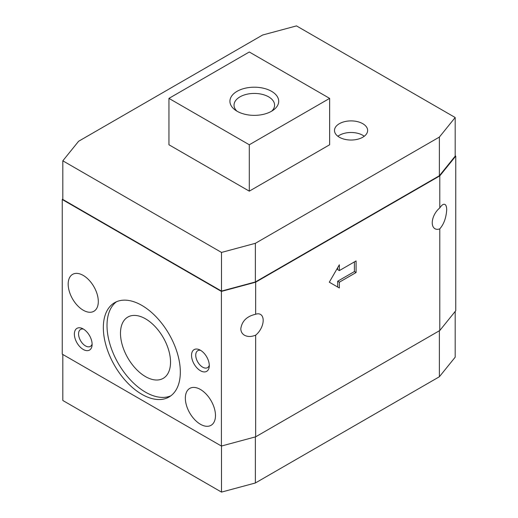 <?xml version="1.0" encoding="UTF-8"?>
<svg xmlns="http://www.w3.org/2000/svg" width="518" height="518" viewBox="0 0 518 518"><rect width="100%" height="100%" fill="white"/><g stroke="black" fill="none" stroke-linecap="round" stroke-linejoin="round"><path stroke-width="0.78" d="M145.513 318.823A35.392 20.435 -120 0 0 127.816 317.068A35.392 20.435 -120 0 0 122.39 345.428A35.392 20.435 -120 0 0 145.513 376.612A35.392 20.435 -120 0 0 163.202 378.367A35.392 20.435 -120 0 0 168.628 350.006A35.392 20.435 -120 0 0 145.513 318.823M141.828 394.295A54.448 31.436 60 0 1 106.261 346.322A54.448 31.436 60 0 1 114.607 302.693A54.448 31.436 60 0 1 141.828 305.387A54.448 31.436 60 0 1 177.396 353.367A54.448 31.436 60 0 1 169.049 396.995A54.448 31.436 60 0 1 141.828 394.295M116.511 301.735A54.448 31.436 -120 0 0 110.463 345.875A54.448 31.436 -120 0 0 145.513 392.171A54.448 31.436 -120 0 0 170.83 395.823M83.243 310.217A21.303 12.302 60 0 1 69.321 291.446A21.303 12.302 60 0 1 72.591 274.372A21.303 12.302 60 0 1 83.243 275.427A21.303 12.302 60 0 1 97.157 294.205A21.303 12.302 60 0 1 93.894 311.273A21.303 12.302 60 0 1 83.243 310.217M200.414 424.255A21.303 12.302 60 0 1 186.493 405.484A21.303 12.302 60 0 1 189.763 388.409A21.303 12.302 60 0 1 200.414 389.465A21.303 12.302 60 0 1 214.335 408.242A21.303 12.302 60 0 1 211.066 425.31A21.303 12.302 60 0 1 200.414 424.255M83.482 329.111A9.784 5.653 -120 0 0 80.594 329.442A9.784 5.653 -120 0 0 79.092 337.283A9.784 5.653 -120 0 0 85.489 345.907A9.784 5.653 -120 0 0 90.378 346.393A9.784 5.653 -120 0 0 92.113 344.056M83.243 349.456A12.549 7.246 60 0 1 74.385 334.732A12.549 7.246 60 0 1 82.148 328.418A12.549 7.246 60 0 1 83.243 328.969A12.549 7.246 60 0 1 92.049 345.558A12.549 7.246 60 0 1 83.243 349.456M200.654 350.369A9.784 5.653 -120 0 0 197.766 350.699A9.784 5.653 -120 0 0 196.264 358.547A9.784 5.653 -120 0 0 202.661 367.165A9.784 5.653 -120 0 0 207.55 367.65A9.784 5.653 -120 0 0 209.285 365.313M200.414 370.72A12.549 7.246 60 0 1 191.556 355.995A12.549 7.246 60 0 1 199.32 349.676A12.549 7.246 60 0 1 200.414 350.226A12.549 7.246 60 0 1 209.22 366.815A12.549 7.246 60 0 1 200.414 370.72M263.183 320.364A13.021 7.517 -60 0 1 255.652 335.172C251.366 336.888 247.643 336.914 244.49 335.237C242.094 333.786 240.87 331.611 240.812 328.71C241.951 321.043 246.898 316.233 255.652 314.264A13.021 7.517 -60 0 1 260.489 314.407A13.021 7.517 -60 0 1 263.183 320.364M446.697 209.842C446.166 217.858 443.861 224.197 439.782 228.865A13.021 7.517 -60 0 1 434.945 228.716A13.021 7.517 -60 0 1 432.245 222.759A13.021 7.517 -60 0 1 439.782 207.958C441.776 204.914 443.512 203.749 444.988 204.448C446.102 205.16 446.671 206.96 446.697 209.842M362.781 123.698A16.57 9.57 180 0 1 367.638 130.465A16.57 9.57 180 0 1 357.407 139.303A16.57 9.57 180 0 1 339.348 137.231A16.57 9.57 180 0 1 334.492 130.465A16.57 9.57 180 0 1 344.723 121.626A16.57 9.57 180 0 1 362.781 123.698M364.245 136.266A16.57 9.57 0 0 0 362.781 135.295A16.57 9.57 0 0 0 337.885 136.266M271.73 111.13A20.28 11.707 0 0 0 274.592 105.135A20.28 11.707 0 0 0 268.654 96.86A20.28 11.707 0 0 0 246.555 94.321A20.28 11.707 0 0 0 234.032 105.135A20.28 11.707 0 0 0 236.894 111.13M237.069 111.234A24.385 14.077 180 0 1 235.081 109.933A24.385 14.077 180 0 1 238.17 90.728A24.385 14.077 180 0 1 271.555 91.323A24.385 14.077 180 0 1 273.549 109.933A24.385 14.077 180 0 1 237.069 111.234M356.086 272.526L339.348 282.193L339.348 287.995L329.306 282.193L339.348 264.795L339.348 270.597L356.086 260.93L356.086 272.526L354.409 271.561L337.671 281.229L337.671 287.024M339.348 282.193L337.671 281.229M339.348 270.597L337.671 269.632L337.671 267.696M354.409 261.901L354.409 271.561M329.636 98.381L249.294 144.768L168.946 98.381L249.294 51.994L329.636 98.381L329.636 144.768L249.294 191.155L249.294 144.768M249.294 191.155L168.946 144.768L168.946 98.381M255.652 314.264L255.652 282.193L221.406 291.414L62.251 199.527L62.82 198.821M62.251 199.527L62.251 354.15L221.406 446.043L221.406 291.414M221.406 446.043L255.652 436.823L255.652 335.172M439.782 207.958L439.782 175.887L255.652 282.193M255.652 436.823L439.782 330.516L439.782 228.865M455.18 311.447L455.18 357.187L439.387 376.741L255.374 482.983L221.503 492.1L62.82 400.485L62.82 354.48M221.503 446.011L221.503 492.1M255.374 436.894L255.374 482.983M439.387 330.743L439.387 376.741M296.497 25.9L455.18 117.515L439.387 137.069L255.374 243.311L221.503 252.428L62.82 160.813L78.613 141.259L262.626 35.017L296.497 25.9M439.387 137.069L439.387 175.731L455.18 156.171L455.18 117.515M439.387 175.731L255.374 281.967L255.374 243.311M255.374 281.967L221.503 291.084L221.503 252.428M221.503 291.084L62.82 199.469L62.82 160.813M455.18 155.788L455.749 156.112L439.782 175.887M439.782 330.516L455.749 310.742L455.749 156.112"/></g></svg>
